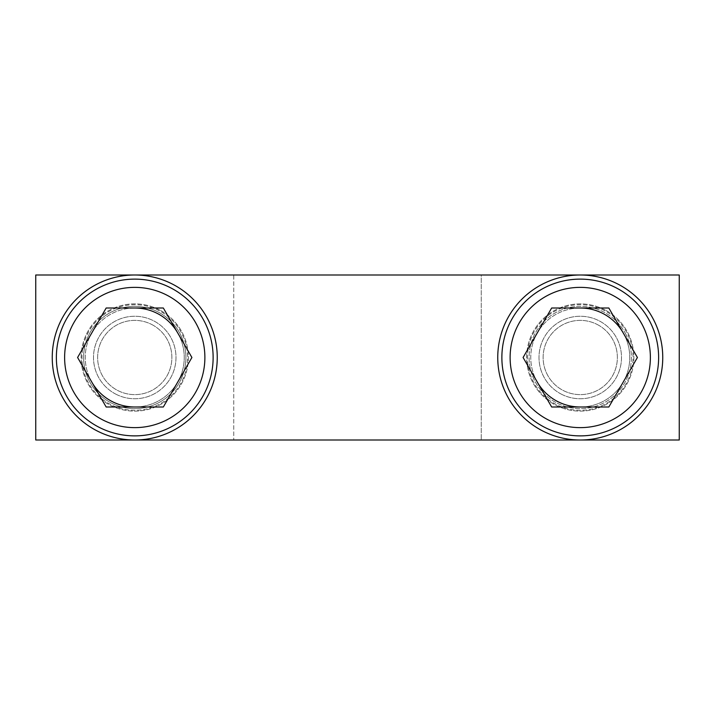 <?xml version="1.0" encoding="UTF-8"?>
<svg xmlns="http://www.w3.org/2000/svg" width="715" height="715" viewBox="0 0 715 715"><rect width="100%" height="100%" fill="white"/><g stroke="black" fill="none" stroke-linecap="round" stroke-linejoin="round"><path stroke-width="0.54" stroke-dasharray="3.58 2.68" d="M172.324 288.717A78.373 78.373 0 0 1 203.534 395.073A78.373 78.373 0 0 1 97.177 426.283A78.373 78.373 0 0 1 65.968 319.927A78.373 78.373 0 0 1 172.324 288.717A78.373 78.373 0 0 1 203.534 395.073A78.373 78.373 0 0 1 97.177 426.283A78.373 78.373 0 0 1 65.968 319.927A78.373 78.373 0 0 1 172.324 288.717M152.545 324.923A37.126 37.126 0 0 1 167.328 375.295A37.126 37.126 0 0 1 116.947 390.077A37.126 37.126 0 0 1 102.174 339.705A37.126 37.126 0 0 1 152.545 324.923A37.126 37.126 0 0 1 167.328 375.295A37.126 37.126 0 0 1 116.947 390.077A37.126 37.126 0 0 1 102.174 339.705A37.126 37.126 0 0 1 152.545 324.923M177.615 332.752A49.496 49.496 0 0 1 134.751 406.996M91.877 382.248A49.496 49.496 0 0 1 134.751 308.004M158.48 314.064A49.496 49.496 0 0 1 178.187 381.229A49.496 49.496 0 0 1 111.022 400.936A49.496 49.496 0 0 1 91.305 333.771A49.496 49.496 0 0 1 158.48 314.064M114.972 393.697A41.247 41.247 0 0 0 170.948 377.279A41.247 41.247 0 0 0 154.529 321.303A41.247 41.247 0 0 0 98.554 337.721A41.247 41.247 0 0 0 114.972 393.697A41.247 41.247 0 0 1 98.554 337.721A41.247 41.247 0 0 1 154.529 321.303A41.247 41.247 0 0 1 170.948 377.279A41.247 41.247 0 0 1 114.972 393.697M106.169 406.996L77.595 357.5L106.169 308.004L163.333 308.004L191.906 357.5L163.333 406.996L106.169 406.996M617.823 288.717A78.373 78.373 0 0 1 649.032 395.073A78.373 78.373 0 0 1 542.676 426.283A78.373 78.373 0 0 1 511.466 319.927A78.373 78.373 0 0 1 617.823 288.717A78.373 78.373 0 0 1 649.032 395.073A78.373 78.373 0 0 1 542.676 426.283A78.373 78.373 0 0 1 511.466 319.927A78.373 78.373 0 0 1 617.823 288.717M598.053 324.923A37.126 37.126 0 0 1 612.827 375.295A37.126 37.126 0 0 1 562.455 390.077A37.126 37.126 0 0 1 547.672 339.705A37.126 37.126 0 0 1 598.053 324.923A37.126 37.126 0 0 1 612.827 375.295A37.126 37.126 0 0 1 562.455 390.077A37.126 37.126 0 0 1 547.672 339.705A37.126 37.126 0 0 1 598.053 324.923M623.123 332.752A49.496 49.496 0 0 1 580.249 406.996M537.385 382.248A49.496 49.496 0 0 1 580.249 308.004M603.978 314.064A49.496 49.496 0 0 1 623.695 381.229A49.496 49.496 0 0 1 556.52 400.936A49.496 49.496 0 0 1 536.813 333.771A49.496 49.496 0 0 1 603.978 314.064M560.471 393.697A41.247 41.247 0 0 0 616.446 377.279A41.247 41.247 0 0 0 600.028 321.303A41.247 41.247 0 0 0 544.052 337.721A41.247 41.247 0 0 0 560.471 393.697A41.247 41.247 0 0 1 544.052 337.721A41.247 41.247 0 0 1 600.028 321.303A41.247 41.247 0 0 1 616.446 377.279A41.247 41.247 0 0 1 560.471 393.697M551.667 406.996L523.094 357.5L551.667 308.004L608.831 308.004L637.405 357.5L608.831 406.996L551.667 406.996M89.858 382.024A51.149 51.149 0 0 0 159.275 402.384A51.149 51.149 0 0 0 179.635 332.976A51.149 51.149 0 0 0 110.226 312.616A51.149 51.149 0 0 0 89.858 382.024A51.149 51.149 0 0 0 159.275 402.384A51.149 51.149 0 0 0 179.635 332.976A51.149 51.149 0 0 0 110.226 312.616A51.149 51.149 0 0 0 89.858 382.024M679.25 440.002L679.25 274.998L35.75 274.998L233.751 274.998L233.751 440.002L233.751 274.998L35.75 274.998L35.75 440.002L35.75 274.998L35.75 440.002L679.25 440.002L679.25 274.998L679.25 440.002L481.249 440.002L481.249 274.998L679.25 274.998L481.249 274.998L481.249 440.002L679.25 440.002M625.142 332.976A51.149 51.149 0 0 1 604.774 402.384A51.149 51.149 0 0 1 535.365 382.024A51.149 51.149 0 0 1 555.725 312.616A51.149 51.149 0 0 1 625.142 332.976A51.149 51.149 0 0 0 555.725 312.616A51.149 51.149 0 0 0 535.365 382.024A51.149 51.149 0 0 0 604.774 402.384A51.149 51.149 0 0 0 625.142 332.976M88.41 382.811A52.803 52.803 0 0 1 109.44 311.168A52.803 52.803 0 0 1 181.083 332.189A52.803 52.803 0 0 1 160.062 403.832A52.803 52.803 0 0 1 88.41 382.811A52.803 52.803 0 0 1 109.44 311.168A52.803 52.803 0 0 1 181.083 332.189A52.803 52.803 0 0 1 160.062 403.832A52.803 52.803 0 0 1 88.41 382.811M62.348 397.048A82.502 82.502 0 0 1 95.193 285.097A82.502 82.502 0 0 1 207.153 317.952A82.502 82.502 0 0 1 174.299 429.903A82.502 82.502 0 0 1 62.348 397.048M533.917 382.811A52.803 52.803 0 0 1 554.938 311.168A52.803 52.803 0 0 1 626.59 332.189A52.803 52.803 0 0 1 605.56 403.832A52.803 52.803 0 0 1 533.917 382.811A52.803 52.803 0 0 1 554.938 311.168A52.803 52.803 0 0 1 626.59 332.189A52.803 52.803 0 0 1 605.56 403.832A52.803 52.803 0 0 1 533.917 382.811M507.847 397.048A82.502 82.502 0 0 1 540.701 285.097A82.502 82.502 0 0 1 652.652 317.952A82.502 82.502 0 0 1 619.807 429.903A82.502 82.502 0 0 1 507.847 397.048M160.455 310.444A53.625 53.625 0 0 1 181.807 383.213A53.625 53.625 0 0 1 109.038 404.556A53.625 53.625 0 0 1 87.686 331.787A53.625 53.625 0 0 1 188.376 357.5A53.625 53.625 0 0 1 87.686 383.213A53.625 53.625 0 0 1 160.455 310.444M605.962 310.444A53.625 53.625 0 0 1 627.314 383.213A53.625 53.625 0 0 1 554.545 404.556A53.625 53.625 0 0 1 533.193 331.787A53.625 53.625 0 0 1 633.874 357.5A53.625 53.625 0 0 1 533.193 383.213A53.625 53.625 0 0 1 605.962 310.444M168.374 295.956A70.124 70.124 0 0 1 196.294 391.123A70.124 70.124 0 0 1 101.128 419.044A70.124 70.124 0 0 1 73.207 323.877A70.124 70.124 0 0 1 168.374 295.956M613.872 295.956A70.124 70.124 0 0 1 641.793 391.123A70.124 70.124 0 0 1 546.626 419.044A70.124 70.124 0 0 1 518.706 323.877A70.124 70.124 0 0 1 613.872 295.956"/><path stroke-width="1.07" d="M172.324 288.717A78.373 78.373 0 0 1 203.534 395.073A78.373 78.373 0 0 1 97.177 426.283A78.373 78.373 0 0 1 65.968 319.927A78.373 78.373 0 0 1 172.324 288.717M134.751 308.004A49.496 49.496 0 0 1 177.615 332.752M134.751 406.996A49.496 49.496 0 0 1 91.877 382.248M106.169 406.996L77.595 357.5L106.169 308.004L163.333 308.004L191.906 357.5L163.333 406.996L106.169 406.996M617.823 288.717A78.373 78.373 0 0 1 649.032 395.073A78.373 78.373 0 0 1 542.676 426.283A78.373 78.373 0 0 1 511.466 319.927A78.373 78.373 0 0 1 617.823 288.717M580.249 308.004A49.496 49.496 0 0 1 623.123 332.752M580.249 406.996A49.496 49.496 0 0 1 537.385 382.248M551.667 406.996L523.094 357.5L551.667 308.004L608.831 308.004L637.405 357.5L608.831 406.996L551.667 406.996M35.75 440.002L35.75 274.998L679.25 274.998L679.25 440.002L35.75 440.002M207.153 317.952A82.502 82.502 0 0 0 95.193 285.097A82.502 82.502 0 0 0 62.348 397.048A82.502 82.502 0 0 0 174.299 429.903A82.502 82.502 0 0 0 207.153 317.952M652.652 317.952A82.502 82.502 0 0 0 540.701 285.097A82.502 82.502 0 0 0 507.847 397.048A82.502 82.502 0 0 0 619.807 429.903A82.502 82.502 0 0 0 652.652 317.952M168.374 295.956A70.124 70.124 0 0 1 196.294 391.123A70.124 70.124 0 0 1 101.128 419.044A70.124 70.124 0 0 1 73.207 323.877A70.124 70.124 0 0 1 168.374 295.956M613.872 295.956A70.124 70.124 0 0 1 641.793 391.123A70.124 70.124 0 0 1 546.626 419.044A70.124 70.124 0 0 1 518.706 323.877A70.124 70.124 0 0 1 613.872 295.956"/></g></svg>
